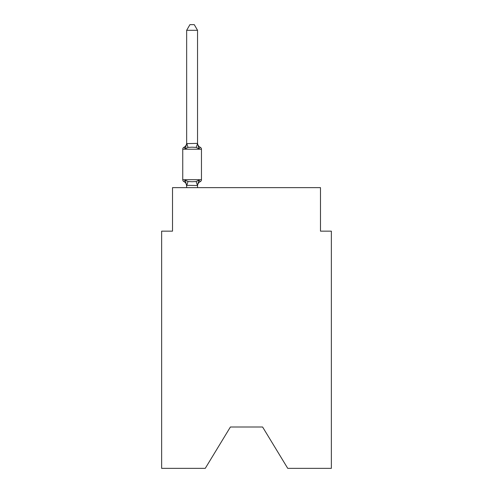 <?xml version="1.0" encoding="UTF-8"?>
<svg xmlns="http://www.w3.org/2000/svg" width="493" height="493" viewBox="0 0 493 493"><rect width="100%" height="100%" fill="white"/><g stroke="black" fill="none" stroke-linecap="round" stroke-linejoin="round"><path stroke-width="0.74" d="M262.603 427.006L287.739 468.35L331.364 468.35L331.364 231.162L320.487 231.162L320.487 187.636L172.513 187.636L172.513 231.162L161.636 231.162L161.636 468.35L205.261 468.35L230.397 427.006L262.603 427.006L230.397 427.006M183.963 181.652A2.175 2.175 0 0 1 182.743 179.692A2.175 2.175 0 0 0 183.963 181.652L185.3 180.118L183.963 181.652A2.175 2.175 0 0 1 182.743 179.692A2.175 2.175 0 0 0 183.963 181.652A2.175 2.175 0 0 1 182.743 179.692A2.175 2.175 0 0 0 183.963 181.652L185.3 180.118L183.963 181.652A2.175 2.175 0 0 1 182.743 179.692A2.175 2.175 0 0 0 183.963 181.652L185.3 180.118L183.963 181.652A2.175 2.175 0 0 1 182.743 179.692A2.175 2.175 0 0 0 183.963 181.652L185.3 180.118L183.963 181.652A2.175 2.175 0 0 1 182.743 179.692A2.175 2.175 0 0 0 183.963 181.652L185.3 180.118L183.963 181.652A2.175 2.175 0 0 1 182.743 179.692A2.175 2.175 0 0 0 183.963 181.652A2.175 2.175 0 0 1 182.743 179.692A2.175 2.175 0 0 0 183.963 181.652L185.3 180.118L183.963 181.652A2.175 2.175 0 0 1 182.743 179.692A2.175 2.175 0 0 0 183.963 181.652L185.3 180.118L183.963 181.652A2.175 2.175 0 0 1 182.743 179.692A2.175 2.175 0 0 0 183.963 181.652L185.3 180.118L183.963 181.652A2.175 2.175 0 0 1 182.743 179.692A2.175 2.175 0 0 0 183.963 181.652L185.3 180.118L183.963 181.652A2.175 2.175 0 0 1 182.743 179.692A2.175 2.175 0 0 0 183.963 181.652L185.3 180.118L183.963 181.652A2.175 2.175 0 0 1 182.743 179.692A2.175 2.175 0 0 0 183.963 181.652A2.175 2.175 0 0 1 182.743 179.692A2.175 2.175 0 0 0 183.963 181.652L185.3 180.118L183.963 181.652A2.175 2.175 0 0 1 182.743 179.692A2.175 2.175 0 0 0 183.963 181.652L185.3 180.118L183.963 181.652A2.175 2.175 0 0 1 182.743 179.692A2.175 2.175 0 0 0 183.963 181.652L185.3 180.118L183.963 181.652A2.175 2.175 0 0 1 182.743 179.692A2.175 2.175 0 0 0 183.963 181.652L185.3 180.118L183.963 181.652A2.175 2.175 0 0 1 182.743 179.692A2.175 2.175 0 0 0 183.963 181.652L185.3 180.118L183.963 181.652A2.175 2.175 0 0 1 182.743 179.692A2.175 2.175 0 0 0 183.963 181.652A2.175 2.175 0 0 1 182.743 179.692A2.175 2.175 0 0 0 183.963 181.652L185.3 180.118L183.963 181.652A2.175 2.175 0 0 1 182.743 179.692A2.175 2.175 0 0 0 183.963 181.652L185.3 180.118L183.963 181.652A2.175 2.175 0 0 1 182.743 179.692A2.175 2.175 0 0 0 183.963 181.652L185.3 180.118L183.963 181.652A2.175 2.175 0 0 1 182.743 179.692A2.175 2.175 0 0 0 183.963 181.652L185.3 180.118L183.963 181.652A2.175 2.175 0 0 1 182.743 179.692A2.175 2.175 0 0 0 183.963 181.652A2.175 2.175 0 0 1 182.743 179.692A2.175 2.175 0 0 0 183.963 181.652L185.3 180.118L183.963 181.652A2.175 2.175 0 0 1 182.743 179.692A2.175 2.175 0 0 0 183.963 181.652L185.3 180.118L183.963 181.652A2.175 2.175 0 0 1 182.743 179.692A2.175 2.175 0 0 0 183.963 181.652L185.3 180.118L183.963 181.652A2.175 2.175 0 0 1 182.743 179.692A2.175 2.175 0 0 0 183.963 181.652L185.3 180.118L183.963 181.652A2.175 2.175 0 0 1 182.743 179.692A2.175 2.175 0 0 0 183.963 181.652L185.3 180.118L183.963 181.652A2.175 2.175 0 0 1 182.743 179.692A2.175 2.175 0 0 0 183.963 181.652A2.175 2.175 0 0 1 182.743 179.692A2.175 2.175 0 0 0 183.963 181.652L185.3 180.118L183.963 181.652A2.175 2.175 0 0 1 182.743 179.692A2.175 2.175 0 0 0 183.963 181.652L185.3 180.118L183.963 181.652A2.175 2.175 0 0 1 182.743 179.692A2.175 2.175 0 0 0 183.963 181.652L185.3 180.118L183.963 181.652A2.175 2.175 0 0 1 182.743 179.692A2.175 2.175 0 0 0 183.963 181.652L185.3 180.118L183.963 181.652A2.175 2.175 0 0 1 182.743 179.692A2.175 2.175 0 0 0 183.963 181.652L185.3 180.118L183.963 181.652A2.175 2.175 0 0 1 182.743 179.692A2.175 2.175 0 0 0 183.963 181.652A2.175 2.175 0 0 1 182.743 179.692A2.175 2.175 0 0 0 183.963 181.652L185.3 180.118L183.963 181.652A2.175 2.175 0 0 1 182.743 179.692A2.175 2.175 0 0 0 183.963 181.652L185.3 180.118L183.963 181.652A2.175 2.175 0 0 1 182.743 179.692A2.175 2.175 0 0 0 183.963 181.652L185.3 180.118L183.963 181.652A2.175 2.175 0 0 1 182.743 179.692A2.175 2.175 0 0 0 183.963 181.652L185.3 180.118L183.963 181.652A2.175 2.175 0 0 1 182.743 179.692A2.175 2.175 0 0 0 183.963 181.652A2.175 2.175 0 0 1 182.743 179.692A2.175 2.175 0 0 0 183.963 181.652L185.3 180.118L183.963 181.652A2.175 2.175 0 0 1 182.743 179.692A2.175 2.175 0 0 0 183.963 181.652L185.3 180.118L183.963 181.652A2.175 2.175 0 0 1 182.743 179.692A2.175 2.175 0 0 0 183.963 181.652L185.3 180.118L183.963 181.652A2.175 2.175 0 0 1 182.743 179.692A2.175 2.175 0 0 0 183.963 181.652L185.3 180.118L183.963 181.652A2.175 2.175 0 0 1 182.743 179.692A2.175 2.175 0 0 0 183.963 181.652L185.3 180.118L183.963 181.652A2.175 2.175 0 0 1 182.743 179.692A2.175 2.175 0 0 0 183.963 181.652A2.175 2.175 0 0 1 182.743 179.692A2.175 2.175 0 0 0 183.963 181.652L185.3 180.118L183.963 181.652A2.175 2.175 0 0 1 182.743 179.692A2.175 2.175 0 0 0 183.963 181.652L185.3 180.118L183.963 181.652A2.175 2.175 0 0 1 182.743 179.692A2.175 2.175 0 0 0 183.963 181.652L185.3 180.118L183.963 181.652L185.3 180.118L183.963 181.652L185.3 180.118L183.963 181.652L185.3 180.118L183.963 181.652L185.3 180.118L183.963 181.652L185.3 180.118L188.018 181.523L192.097 181.738L196.177 181.523L198.901 180.118L200.232 181.652A2.175 2.175 0 0 0 201.458 179.692A2.175 2.175 0 0 1 200.232 181.652L198.901 180.118L200.232 181.652A2.175 2.175 0 0 0 201.458 179.692A2.175 2.175 0 0 1 200.232 181.652L198.901 180.118L200.232 181.652A2.175 2.175 0 0 0 201.458 179.692A2.175 2.175 0 0 1 200.232 181.652L198.901 180.118L200.232 181.652A2.175 2.175 0 0 0 201.458 179.692A2.175 2.175 0 0 1 200.232 181.652L198.901 180.118L200.232 181.652A2.175 2.175 0 0 0 201.458 179.692A2.175 2.175 0 0 1 200.232 181.652L198.901 180.118L200.232 181.652A2.175 2.175 0 0 0 201.458 179.692A2.175 2.175 0 0 1 200.232 181.652L198.901 180.118L200.232 181.652A2.175 2.175 0 0 0 201.458 179.692A2.175 2.175 0 0 1 200.232 181.652L198.901 180.118L200.232 181.652A2.175 2.175 0 0 0 201.458 179.692A2.175 2.175 0 0 1 200.232 181.652L198.901 180.118L200.232 181.652A2.175 2.175 0 0 0 201.458 179.692A2.175 2.175 0 0 1 200.232 181.652L198.901 180.118L200.232 181.652A2.175 2.175 0 0 0 201.458 179.692A2.175 2.175 0 0 1 200.232 181.652L198.901 180.118L200.232 181.652A2.175 2.175 0 0 0 201.458 179.692A2.175 2.175 0 0 1 200.232 181.652L198.901 180.118L200.232 181.652A2.175 2.175 0 0 0 201.458 179.692A2.175 2.175 0 0 1 200.232 181.652L198.901 180.118L200.232 181.652A2.175 2.175 0 0 0 201.458 179.692A2.175 2.175 0 0 1 200.232 181.652L198.901 180.118L200.232 181.652A2.175 2.175 0 0 0 201.458 179.692A2.175 2.175 0 0 1 200.232 181.652L198.901 180.118L200.232 181.652A2.175 2.175 0 0 0 201.458 179.692A2.175 2.175 0 0 1 200.232 181.652L198.901 180.118L200.232 181.652A2.175 2.175 0 0 0 201.458 179.692A2.175 2.175 0 0 1 200.232 181.652L198.901 180.118L200.232 181.652A2.175 2.175 0 0 0 201.458 179.692A2.175 2.175 0 0 1 200.232 181.652L198.901 180.118L200.232 181.652A2.175 2.175 0 0 0 201.458 179.692A2.175 2.175 0 0 1 200.232 181.652L198.901 180.118L200.232 181.652A2.175 2.175 0 0 0 201.458 179.692A2.175 2.175 0 0 1 200.232 181.652L198.901 180.118L200.232 181.652A2.175 2.175 0 0 0 201.458 179.692A2.175 2.175 0 0 1 200.232 181.652L198.901 180.118L200.232 181.652A2.175 2.175 0 0 0 201.458 179.692A2.175 2.175 0 0 1 200.232 181.652L198.901 180.118L200.232 181.652A2.175 2.175 0 0 0 201.458 179.692A2.175 2.175 0 0 1 200.232 181.652L198.901 180.118L200.232 181.652A2.175 2.175 0 0 0 201.458 179.692A2.175 2.175 0 0 1 200.232 181.652L198.901 180.118L200.232 181.652A2.175 2.175 0 0 0 201.458 179.692A2.175 2.175 0 0 1 200.232 181.652L198.901 180.118L200.232 181.652A2.175 2.175 0 0 0 201.458 179.692A2.175 2.175 0 0 1 200.232 181.652L198.901 180.118L200.232 181.652A2.175 2.175 0 0 0 201.458 179.692A2.175 2.175 0 0 1 200.232 181.652L198.901 180.118L200.232 181.652A2.175 2.175 0 0 0 201.458 179.692A2.175 2.175 0 0 1 200.232 181.652L198.901 180.118L200.232 181.652A2.175 2.175 0 0 0 201.458 179.692A2.175 2.175 0 0 1 200.232 181.652L198.901 180.118L200.232 181.652A2.175 2.175 0 0 0 201.458 179.692A2.175 2.175 0 0 1 200.232 181.652L198.901 180.118L200.232 181.652A2.175 2.175 0 0 0 201.458 179.692A2.175 2.175 0 0 1 200.232 181.652L198.901 180.118L200.232 181.652A2.175 2.175 0 0 0 201.458 179.692A2.175 2.175 0 0 1 200.232 181.652L198.901 180.118L200.232 181.652A2.175 2.175 0 0 0 201.458 179.692A2.175 2.175 0 0 1 200.232 181.652L198.901 180.118L200.232 181.652A2.175 2.175 0 0 0 201.458 179.692A2.175 2.175 0 0 1 200.232 181.652L198.901 180.118L200.232 181.652A2.175 2.175 0 0 0 201.458 179.692A2.175 2.175 0 0 1 200.232 181.652L198.901 180.118L200.232 181.652A2.175 2.175 0 0 0 201.458 179.692A2.175 2.175 0 0 1 200.232 181.652L198.901 180.118L200.232 181.652A2.175 2.175 0 0 0 201.458 179.692A2.175 2.175 0 0 1 200.232 181.652L198.901 180.118L200.232 181.652A2.175 2.175 0 0 0 201.458 179.692A2.175 2.175 0 0 1 200.232 181.652L198.901 180.118L200.232 181.652A2.175 2.175 0 0 0 201.458 179.692A2.175 2.175 0 0 1 200.232 181.652L198.901 180.118L200.232 181.652A2.175 2.175 0 0 0 201.458 179.692A2.175 2.175 0 0 1 200.232 181.652L198.901 180.118L200.232 181.652A2.175 2.175 0 0 0 201.458 179.692A2.175 2.175 0 0 1 200.232 181.652L198.901 180.118L200.232 181.652A2.175 2.175 0 0 0 201.458 179.692A2.175 2.175 0 0 1 200.232 181.652L198.901 180.118L200.232 181.652A2.175 2.175 0 0 0 201.458 179.692A2.175 2.175 0 0 1 200.232 181.652L198.901 180.118L200.232 181.652A2.175 2.175 0 0 0 201.458 179.692A2.175 2.175 0 0 1 200.232 181.652L198.901 180.118L200.232 181.652A2.175 2.175 0 0 0 201.458 179.692A2.175 2.175 0 0 1 200.232 181.652L198.901 180.118L200.232 181.652A2.175 2.175 0 0 0 201.458 179.692A2.175 2.175 0 0 1 200.232 181.652L198.901 180.118L200.232 181.652A2.175 2.175 0 0 0 201.458 179.692A2.175 2.175 0 0 1 200.232 181.652L198.901 180.118L200.232 181.652A2.175 2.175 0 0 0 201.458 179.692A2.175 2.175 0 0 1 200.232 181.652L198.901 180.118L200.232 181.652A2.175 2.175 0 0 0 201.458 179.692A2.175 2.175 0 0 1 200.232 181.652L198.901 180.118L200.232 181.652A2.175 2.175 0 0 0 201.458 179.692A2.175 2.175 0 0 1 200.232 181.652L198.901 180.118L200.232 181.652A2.175 2.175 0 0 0 201.458 179.692A2.175 2.175 0 0 1 200.232 181.652L198.901 180.118L197.453 185.541L186.656 185.313L186.656 185.953A4.788 4.788 0 0 0 183.963 181.652M197.539 30.307L186.656 30.307L189.922 24.65L194.273 24.65L197.539 30.307L197.539 143.611L198.901 148.806L200.232 147.271L198.901 148.806L200.232 147.271L198.901 148.806L200.232 147.271L198.901 148.806L200.232 147.271L198.901 148.806L200.232 147.271L198.901 148.806L200.232 147.271L198.901 148.806L200.232 147.271L198.901 148.806L200.232 147.271L198.901 148.806L200.232 147.271L198.901 148.806L200.232 147.271L198.901 148.806L200.232 147.271L198.901 148.806L200.232 147.271L198.901 148.806L200.232 147.271L198.901 148.806L200.232 147.271L198.901 148.806L200.232 147.271L198.901 148.806L200.232 147.271L198.901 148.806L200.232 147.271L198.901 148.806L200.232 147.271L198.901 148.806L200.232 147.271L198.901 148.806L200.232 147.271L198.901 148.806L200.232 147.271L198.901 148.806L200.232 147.271L198.901 148.806L200.232 147.271L198.901 148.806L200.232 147.271L198.901 148.806L200.232 147.271L198.901 148.806L200.232 147.271L198.901 148.806L200.232 147.271L198.901 148.806L200.232 147.271L198.901 148.806L200.232 147.271L198.901 148.806L200.232 147.271L198.901 148.806L200.232 147.271L198.901 148.806L196.177 147.407L192.097 147.185L188.018 147.407L185.3 148.806L183.963 147.271A2.175 2.175 0 0 0 182.743 149.231A2.175 2.175 0 0 1 183.963 147.271L184.585 147.573L183.963 147.271A2.175 2.175 0 0 0 182.743 149.231A2.175 2.175 0 0 1 183.963 147.271A2.175 2.175 0 0 0 182.743 149.231A2.175 2.175 0 0 1 183.963 147.271L184.585 147.573L183.963 147.271A2.175 2.175 0 0 0 182.743 149.231A2.175 2.175 0 0 1 183.963 147.271A2.175 2.175 0 0 0 182.743 149.231A2.175 2.175 0 0 1 183.963 147.271L184.585 147.573L183.963 147.271A2.175 2.175 0 0 0 182.743 149.231A2.175 2.175 0 0 1 183.963 147.271A2.175 2.175 0 0 0 182.743 149.231A2.175 2.175 0 0 1 183.963 147.271L184.585 147.573L183.963 147.271A2.175 2.175 0 0 0 182.743 149.231A2.175 2.175 0 0 1 183.963 147.271A2.175 2.175 0 0 0 182.743 149.231A2.175 2.175 0 0 1 183.963 147.271L184.585 147.573L183.963 147.271A2.175 2.175 0 0 0 182.743 149.231A2.175 2.175 0 0 1 183.963 147.271A2.175 2.175 0 0 0 182.743 149.231A2.175 2.175 0 0 1 183.963 147.271L184.585 147.573L183.963 147.271A2.175 2.175 0 0 0 182.743 149.231A2.175 2.175 0 0 1 183.963 147.271A2.175 2.175 0 0 0 182.743 149.231A2.175 2.175 0 0 1 183.963 147.271L184.585 147.573L183.963 147.271A2.175 2.175 0 0 0 182.743 149.231A2.175 2.175 0 0 1 183.963 147.271A2.175 2.175 0 0 0 182.743 149.231A2.175 2.175 0 0 1 183.963 147.271L184.585 147.573L183.963 147.271A2.175 2.175 0 0 0 182.743 149.231A2.175 2.175 0 0 1 183.963 147.271A2.175 2.175 0 0 0 182.743 149.231A2.175 2.175 0 0 1 183.963 147.271L184.585 147.573L183.963 147.271A2.175 2.175 0 0 0 182.743 149.231A2.175 2.175 0 0 1 183.963 147.271A2.175 2.175 0 0 0 182.743 149.231A2.175 2.175 0 0 1 183.963 147.271L184.585 147.573L183.963 147.271A2.175 2.175 0 0 0 182.743 149.231A2.175 2.175 0 0 1 183.963 147.271A2.175 2.175 0 0 0 182.743 149.231A2.175 2.175 0 0 1 183.963 147.271L184.585 147.573L183.963 147.271A2.175 2.175 0 0 0 182.743 149.231A2.175 2.175 0 0 1 183.963 147.271A2.175 2.175 0 0 0 182.743 149.231A2.175 2.175 0 0 1 183.963 147.271L184.585 147.573L183.963 147.271A2.175 2.175 0 0 0 182.743 149.231A2.175 2.175 0 0 1 183.963 147.271A2.175 2.175 0 0 0 182.743 149.231A2.175 2.175 0 0 1 183.963 147.271L184.585 147.573L183.963 147.271A2.175 2.175 0 0 0 182.743 149.231A2.175 2.175 0 0 1 183.963 147.271A2.175 2.175 0 0 0 182.743 149.231A2.175 2.175 0 0 1 183.963 147.271L184.585 147.573L183.963 147.271A2.175 2.175 0 0 0 182.743 149.231A2.175 2.175 0 0 1 183.963 147.271A2.175 2.175 0 0 0 182.743 149.231A2.175 2.175 0 0 1 183.963 147.271L184.585 147.573L183.963 147.271A2.175 2.175 0 0 0 182.743 149.231A2.175 2.175 0 0 1 183.963 147.271A2.175 2.175 0 0 0 182.743 149.231A2.175 2.175 0 0 1 183.963 147.271L184.585 147.573L183.963 147.271A2.175 2.175 0 0 0 182.743 149.231A2.175 2.175 0 0 1 183.963 147.271A2.175 2.175 0 0 0 182.743 149.231A2.175 2.175 0 0 1 183.963 147.271L184.585 147.573L183.963 147.271A2.175 2.175 0 0 0 182.743 149.231A2.175 2.175 0 0 1 183.963 147.271A2.175 2.175 0 0 0 182.743 149.231A2.175 2.175 0 0 1 183.963 147.271L184.585 147.573L183.963 147.271A2.175 2.175 0 0 0 182.743 149.231A2.175 2.175 0 0 1 183.963 147.271A2.175 2.175 0 0 0 182.743 149.231A2.175 2.175 0 0 1 183.963 147.271L184.585 147.573L183.963 147.271A2.175 2.175 0 0 0 182.743 149.231A2.175 2.175 0 0 1 183.963 147.271A2.175 2.175 0 0 0 182.743 149.231A2.175 2.175 0 0 1 183.963 147.271L184.585 147.573L183.963 147.271A2.175 2.175 0 0 0 182.743 149.231A2.175 2.175 0 0 1 183.963 147.271A2.175 2.175 0 0 0 182.743 149.231A2.175 2.175 0 0 1 183.963 147.271L184.585 147.573L183.963 147.271A2.175 2.175 0 0 0 182.743 149.231A2.175 2.175 0 0 1 183.963 147.271A2.175 2.175 0 0 0 182.743 149.231A2.175 2.175 0 0 1 183.963 147.271L184.585 147.573L183.963 147.271A2.175 2.175 0 0 0 182.743 149.231A2.175 2.175 0 0 1 183.963 147.271A2.175 2.175 0 0 0 182.743 149.231A2.175 2.175 0 0 1 183.963 147.271L184.585 147.573L183.963 147.271A2.175 2.175 0 0 0 182.743 149.231A2.175 2.175 0 0 1 183.963 147.271A2.175 2.175 0 0 0 182.743 149.231A2.175 2.175 0 0 1 183.963 147.271L184.585 147.573L183.963 147.271A2.175 2.175 0 0 0 182.743 149.231A2.175 2.175 0 0 1 183.963 147.271A2.175 2.175 0 0 0 182.743 149.231A2.175 2.175 0 0 1 183.963 147.271L184.585 147.573M197.539 143.611L196.177 147.407M183.963 147.271L185.3 148.806L183.963 147.271A2.175 2.175 0 0 0 182.743 149.231A2.175 2.175 0 0 1 183.963 147.271L185.3 148.806L183.963 147.271A4.788 4.788 0 0 0 186.656 142.97L186.656 143.611L197.453 143.389M201.458 179.692L182.743 179.692L182.743 149.231L201.458 149.231L201.458 179.692L201.458 149.231A2.175 2.175 0 0 0 200.232 147.271L198.901 148.806M186.656 30.307L186.656 143.414M197.539 187.636L197.539 185.51M186.656 187.636L186.656 185.51M185.3 180.118L186.656 185.953M200.232 181.652A4.788 4.788 0 0 0 197.539 185.953M185.3 148.806L186.656 143.611M197.539 142.97A4.788 4.788 0 0 0 200.232 147.271M188.018 181.523L186.748 185.541M196.177 181.523L197.453 185.541M186.748 143.389L188.018 147.407"/></g></svg>
